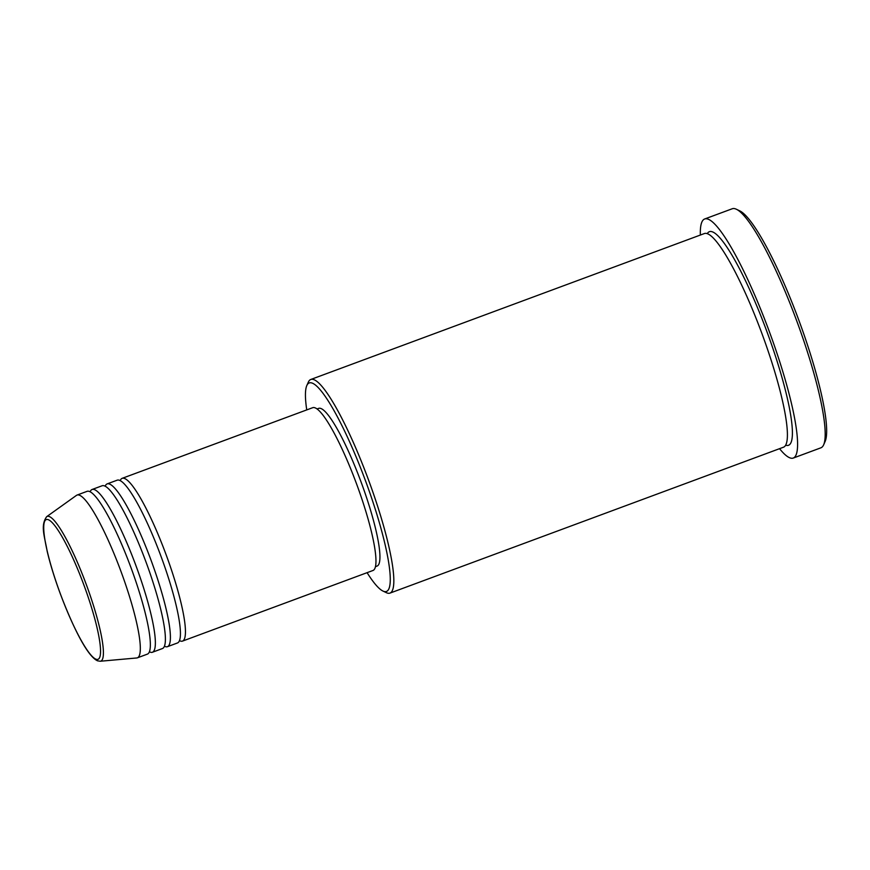 <?xml version="1.0" encoding="UTF-8"?>
<svg xmlns="http://www.w3.org/2000/svg" width="870" height="870" viewBox="0 0 870 870"><rect width="100%" height="100%" fill="white"/><g stroke="black" fill="none" stroke-linecap="round" stroke-linejoin="round"><path stroke-width="1.3" d="M120.19 480.631A86.793 14.627 69.7 0 1 122.181 478.326A86.793 14.627 69.7 0 1 124.54 478.478A86.793 14.627 69.7 0 1 168.269 560.671A86.793 14.627 69.7 0 1 182.537 641.092A86.793 14.627 69.7 0 1 180.177 640.951A86.793 14.627 69.7 0 1 179.514 640.657M105.15 486.21A86.793 14.627 69.7 0 1 107.14 483.905L117.167 480.186A86.793 14.627 69.7 0 1 119.527 480.327A86.793 14.627 69.7 0 1 163.255 562.531A86.793 14.627 69.7 0 1 177.513 642.952L167.486 646.671A86.793 14.627 69.7 0 1 165.137 646.53A86.793 14.627 69.7 0 1 164.474 646.236M107.14 483.905A86.793 14.627 69.7 0 1 109.5 484.046A86.793 14.627 69.7 0 1 153.229 566.25A86.793 14.627 69.7 0 1 167.486 646.671M90.11 491.789A86.793 14.627 69.7 0 1 92.1 489.484L102.127 485.764A86.793 14.627 69.7 0 1 104.487 485.906A86.793 14.627 69.7 0 1 148.215 568.11A86.793 14.627 69.7 0 1 162.472 648.531L152.446 652.25A86.793 14.627 69.7 0 1 150.086 652.108A86.793 14.627 69.7 0 1 149.433 651.804M92.1 489.484A86.793 14.627 69.7 0 1 94.46 489.625A86.793 14.627 69.7 0 1 138.189 571.829A86.793 14.627 69.7 0 1 152.446 652.25M77.06 495.063L87.087 491.343A86.793 14.627 69.7 0 1 89.447 491.485A86.793 14.627 69.7 0 1 133.175 573.689A86.793 14.627 69.7 0 1 147.432 654.109L137.406 657.829A86.793 14.627 69.7 0 1 136.753 657.97L100.235 661.243A77.158 12.996 69.7 0 0 88.729 591.285A77.158 12.996 69.7 0 0 49.275 516.541A77.158 12.996 69.7 0 0 46.643 516.704L76.462 495.378A86.793 14.627 69.7 0 1 77.06 495.063A86.793 14.627 69.7 0 1 79.42 495.204A86.793 14.627 69.7 0 1 123.148 577.408A86.793 14.627 69.7 0 1 137.406 657.829M367.086 572.678A111.208 18.738 -110.3 0 0 382.985 591.067A111.208 18.738 -110.3 0 0 383.529 591.306A111.208 18.738 -110.3 0 0 370.979 496.194A111.208 18.738 -110.3 0 0 312.254 383.126A111.208 18.738 -110.3 0 0 306.795 385.595A111.208 18.738 -110.3 0 0 306.74 409.911M306.795 385.595L308.306 382.191A113.916 19.194 69.7 0 1 310.797 379.472A113.916 19.194 69.7 0 1 313.896 379.657A113.916 19.194 69.7 0 1 371.283 487.548A113.916 19.194 69.7 0 1 389.999 593.101A113.916 19.194 69.7 0 1 386.911 592.916A113.916 19.194 69.7 0 1 386.345 592.677L382.985 591.067M736.346 209.235L739.707 210.844A124.769 21.021 69.7 0 1 798.78 320.051A124.769 21.021 69.7 0 1 825.173 441.373L823.672 444.777A127.477 21.478 -110.3 0 0 796.702 320.823A127.477 21.478 -110.3 0 0 736.346 209.235A127.477 21.478 -110.3 0 0 735.715 208.963A127.477 21.478 -110.3 0 0 732.246 208.756L704.678 218.979A127.477 21.478 69.7 0 1 708.136 219.186A127.477 21.478 69.7 0 1 772.353 339.92A127.477 21.478 69.7 0 1 793.309 458.044A127.477 21.478 69.7 0 1 789.84 457.827A127.477 21.478 69.7 0 1 779.553 448.681M793.309 458.044L820.878 447.822A127.477 21.478 -110.3 0 0 823.672 444.777M310.797 379.472L704.374 233.551A113.916 19.194 69.7 0 1 707.473 233.736A113.916 19.194 69.7 0 1 764.861 341.627A113.916 19.194 69.7 0 1 783.576 447.18L389.999 593.101M122.181 478.326L312.711 407.693A86.793 14.627 69.7 0 1 315.06 407.834A86.793 14.627 69.7 0 1 358.788 490.038A86.793 14.627 69.7 0 1 373.056 570.459L182.537 641.092M317.05 408.976L318.659 408.378A84.085 14.17 69.7 0 1 320.943 408.519A84.085 14.17 69.7 0 1 363.301 488.146A84.085 14.17 69.7 0 1 377.123 566.055L375.514 566.653M700.35 235.041A127.477 21.478 69.7 0 1 704.678 218.979M96.026 659.221A74.537 12.561 -110.3 0 0 87.62 595.471A74.537 12.561 -110.3 0 0 48.252 519.684A74.537 12.561 -110.3 0 0 56.659 583.444A74.537 12.561 -110.3 0 0 96.026 659.221M707.266 233.66A113.916 19.194 69.7 0 1 712.486 231.877A113.916 19.194 69.7 0 1 772.484 347.239A113.916 19.194 69.7 0 1 785.697 445.212M46.643 516.704C40.324 525.73 44.435 535.594 47.208 551.439C50.351 564.565 54.766 578.833 60.487 594.254C73.319 627.901 87.489 656.371 97.549 660.819L100.235 661.243"/></g></svg>
